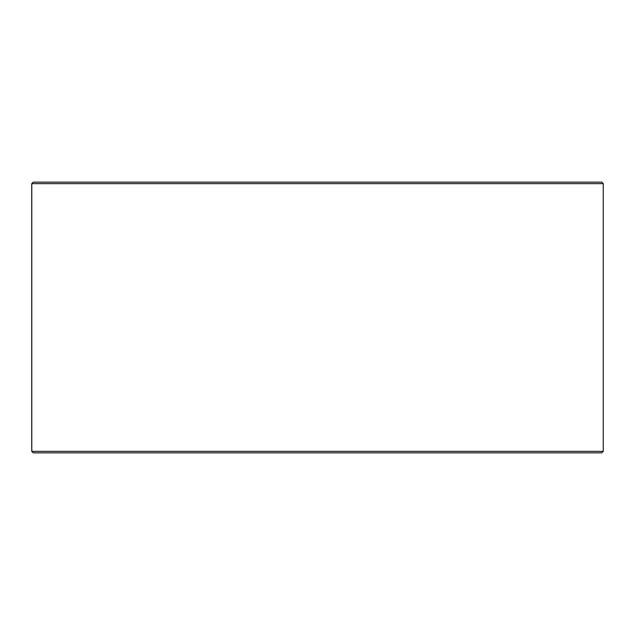 <?xml version="1.0" encoding="UTF-8"?>
<svg xmlns="http://www.w3.org/2000/svg" width="635" height="635" viewBox="0 0 635 635"><rect width="100%" height="100%" fill="white"/><g stroke="black" fill="none" stroke-linecap="round" stroke-linejoin="round"><path stroke-width="0.95" d="M31.79 451.35L33.298 452.858L31.75 451.35L31.75 183.65L33.25 182.142L601.75 182.142L603.25 183.65L31.79 183.65L31.79 451.35L603.25 451.35L603.25 183.65M33.298 182.142L31.79 183.65M33.298 452.858L601.75 452.858L603.25 451.35"/></g></svg>
